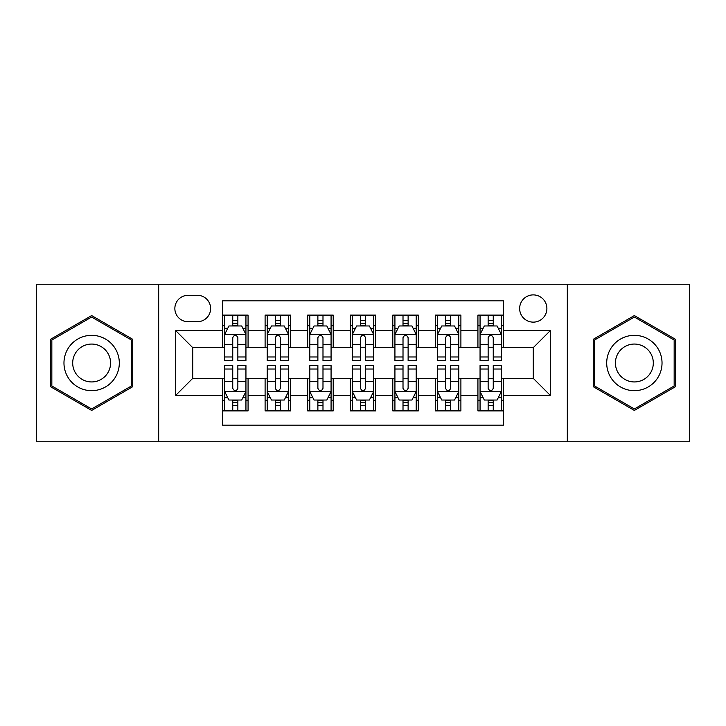 <?xml version="1.0" encoding="UTF-8"?>
<svg xmlns="http://www.w3.org/2000/svg" width="726" height="726" viewBox="0 0 726 726"><rect width="100%" height="100%" fill="white"/><g stroke="black" fill="none" stroke-linecap="round" stroke-linejoin="round"><path stroke-width="1.09" d="M533.265 294.892A13.622 13.622 0 0 0 519.644 308.514A13.622 13.622 0 0 0 533.265 322.135A13.622 13.622 0 0 0 546.887 308.514A13.622 13.622 0 0 0 533.265 294.892M567.324 441.753L689.7 441.753L689.7 284.247L567.324 284.247L567.324 441.753L158.676 441.753L158.676 284.247L36.3 284.247L36.3 441.753L158.676 441.753M503.472 315.111L477.926 315.111L477.926 330.648L460.901 330.648L460.901 347.672L477.926 347.672L477.926 330.648M460.901 330.648L460.901 315.111L435.364 315.111L435.364 330.648L418.339 330.648L418.339 347.672L435.364 347.672L435.364 330.648M418.339 330.648L418.339 315.111L392.793 315.111L392.793 330.648L375.769 330.648L375.769 347.672L392.793 347.672L392.793 330.648M375.769 330.648L375.769 315.111L350.231 315.111L350.231 330.648L333.207 330.648L333.207 347.672L350.231 347.672L350.231 330.648M333.207 330.648L333.207 315.111L307.661 315.111L307.661 330.648L290.636 330.648L290.636 347.672L307.661 347.672L307.661 330.648M290.636 330.648L290.636 315.111L265.099 315.111L265.099 347.672L248.074 347.672L248.074 315.111L222.528 315.111M222.528 410.889L248.074 410.889L248.074 378.328L265.099 378.328L265.099 410.889L290.636 410.889L290.636 378.328L307.661 378.328L307.661 395.352L290.636 395.352M307.661 395.352L307.661 410.889L333.207 410.889L333.207 378.328L350.231 378.328L350.231 395.352L333.207 395.352M350.231 395.352L350.231 410.889L375.769 410.889L375.769 378.328L392.793 378.328L392.793 395.352L375.769 395.352M392.793 395.352L392.793 410.889L418.339 410.889L418.339 378.328L435.364 378.328L435.364 395.352L418.339 395.352M435.364 395.352L435.364 410.889L460.901 410.889L460.901 378.328L477.926 378.328L477.926 395.352L460.901 395.352M188.052 321.709L197.418 321.709A13.195 13.195 0 0 0 210.613 308.514A13.195 13.195 0 0 0 197.418 295.319L188.052 295.319A13.195 13.195 0 0 0 174.857 308.514A13.195 13.195 0 0 0 188.052 321.709M567.324 284.247L158.676 284.247M503.472 330.648L503.472 300.854L222.528 300.854L222.528 347.672L192.735 347.672L192.735 378.328L222.528 378.328L222.528 425.146L503.472 425.146L503.472 378.328L533.265 378.328L533.265 347.672L503.472 347.672L503.472 330.648L550.29 330.648L550.29 395.352L503.472 395.352M222.528 395.352L175.71 395.352L175.71 330.648L222.528 330.648M477.926 395.352L477.926 410.889L503.472 410.889M222.528 325.756L224.661 325.756M232.747 325.756L237.856 325.756M245.942 325.756L248.074 325.756M222.528 347.246L224.661 347.246M232.747 347.246L237.856 347.246M245.942 347.246L248.074 347.246M222.528 378.754L224.661 378.754M232.747 378.754L237.856 378.754M245.942 378.754L248.074 378.754M222.528 400.244L224.661 400.244M232.747 400.244L237.856 400.244M245.942 400.244L248.074 400.244M265.099 347.246L267.222 347.246M275.308 347.246L280.418 347.246M288.512 347.246L290.636 347.246M265.099 325.756L267.222 325.756M275.308 325.756L280.418 325.756M288.512 325.756L290.636 325.756M265.099 378.754L267.222 378.754M275.308 378.754L280.418 378.754M288.512 378.754L290.636 378.754M265.099 400.244L267.222 400.244M275.308 400.244L280.418 400.244M288.512 400.244L290.636 400.244M307.661 378.754L309.793 378.754M317.879 378.754L322.988 378.754M331.074 378.754L333.207 378.754M307.661 400.244L309.793 400.244M317.879 400.244L322.988 400.244M331.074 400.244L333.207 400.244M307.661 325.756L309.793 325.756M317.879 325.756L322.988 325.756M331.074 325.756L333.207 325.756M307.661 347.246L309.793 347.246M317.879 347.246L322.988 347.246M331.074 347.246L333.207 347.246M350.231 378.754L352.355 378.754M360.45 378.754L365.55 378.754M373.645 378.754L375.769 378.754M350.231 400.244L352.355 400.244M360.45 400.244L365.55 400.244M373.645 400.244L375.769 400.244M350.231 325.756L352.355 325.756M360.45 325.756L365.55 325.756M373.645 325.756L375.769 325.756M350.231 347.246L352.355 347.246M360.45 347.246L365.55 347.246M373.645 347.246L375.769 347.246M392.793 378.754L394.926 378.754M403.012 378.754L408.121 378.754M416.207 378.754L418.339 378.754M392.793 400.244L394.926 400.244M403.012 400.244L408.121 400.244M416.207 400.244L418.339 400.244M392.793 325.756L394.926 325.756M403.012 325.756L408.121 325.756M416.207 325.756L418.339 325.756M392.793 347.246L394.926 347.246M403.012 347.246L408.121 347.246M416.207 347.246L418.339 347.246M435.364 378.754L437.488 378.754M445.582 378.754L450.692 378.754M458.778 378.754L460.901 378.754M435.364 400.244L437.488 400.244M445.582 400.244L450.692 400.244M458.778 400.244L460.901 400.244M435.364 325.756L437.488 325.756M445.582 325.756L450.692 325.756M458.778 325.756L460.901 325.756M435.364 347.246L437.488 347.246M445.582 347.246L450.692 347.246M458.778 347.246L460.901 347.246M477.926 378.754L480.058 378.754M488.144 378.754L493.253 378.754M501.339 378.754L503.472 378.754M477.926 400.244L480.058 400.244M488.144 400.244L493.253 400.244M501.339 400.244L503.472 400.244M477.926 325.756L480.058 325.756M488.144 325.756L493.253 325.756M501.339 325.756L503.472 325.756M477.926 347.246L480.058 347.246M488.144 347.246L493.253 347.246M501.339 347.246L503.472 347.246M192.735 347.672L175.71 330.648M192.735 378.328L175.71 395.352M550.29 330.648L533.265 347.672M550.29 395.352L533.265 378.328M91.639 410.435L132.713 386.713L132.713 339.287L91.639 315.565L50.557 339.287L50.557 386.713L91.639 410.435M675.443 339.287L634.361 315.565L593.287 339.287L593.287 386.713L634.361 410.435L675.443 386.713L675.443 339.287M237.856 320.647L232.747 320.647M245.942 356.974L237.856 356.974L237.856 360.45L245.942 360.45L245.942 334.477L241.685 325.965L228.917 325.965L224.661 334.477L224.661 360.45L232.747 360.45L232.747 356.974L224.661 356.974M224.661 334.477L224.661 315.111M245.942 334.477L245.942 315.111M232.747 325.965L232.747 315.111M237.856 315.111L237.856 325.965M237.856 356.974L237.856 337.672C236.15 334.396 234.453 334.396 232.747 337.672L232.747 356.974M232.747 405.353L237.856 405.353M224.661 369.026L232.747 369.026L232.747 365.55L224.661 365.55L224.661 391.523L228.917 400.035L241.685 400.035L245.942 391.523L245.942 365.55L237.856 365.55L237.856 369.026L245.942 369.026M245.942 391.523L245.942 410.889M224.661 391.523L224.661 410.889M237.856 400.035L237.856 410.889M232.747 410.889L232.747 400.035M232.747 369.026L232.747 388.328C234.444 391.604 236.15 391.604 237.856 388.328L237.856 369.026M91.639 335.33A27.67 27.67 0 0 0 63.97 363A27.67 27.67 0 0 0 91.639 390.67A27.67 27.67 0 0 0 119.309 363A27.67 27.67 0 0 0 91.639 335.33M91.639 344.06A18.94 18.94 0 0 0 72.691 363A18.94 18.94 0 0 0 91.639 381.94A18.94 18.94 0 0 0 110.579 363A18.94 18.94 0 0 0 91.639 344.06M131.433 385.978L91.639 408.956L51.836 385.978L51.836 340.022L91.639 317.044L131.433 340.022L131.433 385.978M610.403 349.17A27.67 27.67 0 0 0 620.53 386.958A27.67 27.67 0 0 0 658.328 376.83A27.67 27.67 0 0 0 648.2 339.042A27.67 27.67 0 0 0 610.403 349.17M617.962 353.526A18.94 18.94 0 0 0 624.895 379.408A18.94 18.94 0 0 0 650.768 372.474A18.94 18.94 0 0 0 643.835 346.592A18.94 18.94 0 0 0 617.962 353.526M674.164 340.022L674.164 385.978L634.361 408.956L594.567 385.978L594.567 340.022L634.361 317.044L674.164 340.022M280.418 320.647L275.308 320.647M288.512 356.974L280.418 356.974L280.418 360.45L288.512 360.45L288.512 334.477L284.247 325.965L271.479 325.965L267.222 334.477L267.222 360.45L275.308 360.45L275.308 356.974L267.222 356.974M267.222 334.477L267.222 315.111M288.512 334.477L288.512 315.111M275.308 325.965L275.308 315.111M280.418 315.111L280.418 325.965M280.418 356.974L280.418 337.672C278.72 334.396 277.014 334.396 275.308 337.672L275.308 356.974M322.988 320.647L317.879 320.647M331.074 356.974L322.988 356.974L322.988 360.45L331.074 360.45L331.074 334.477L326.818 325.965L314.049 325.965L309.793 334.477L309.793 360.45L317.879 360.45L317.879 356.974L309.793 356.974M309.793 334.477L309.793 315.111M331.074 334.477L331.074 315.111M317.879 325.965L317.879 315.111M322.988 315.111L322.988 325.965M322.988 356.974L322.988 337.672C321.291 334.396 319.585 334.396 317.879 337.672L317.879 356.974M365.55 320.647L360.45 320.647M373.645 356.974L365.55 356.974L365.55 360.45L373.645 360.45L373.645 334.477L369.389 325.965L356.611 325.965L352.355 334.477L352.355 360.45L360.45 360.45L360.45 356.974L352.355 356.974M352.355 334.477L352.355 315.111M373.645 334.477L373.645 315.111M360.45 325.965L360.45 315.111M365.55 315.111L365.55 325.965M365.55 356.974L365.55 337.672C363.853 334.396 362.147 334.396 360.45 337.672L360.45 356.974M408.121 320.647L403.012 320.647M416.207 356.974L408.121 356.974L408.121 360.45L416.207 360.45L416.207 334.477L411.951 325.965L399.182 325.965L394.926 334.477L394.926 360.45L403.012 360.45L403.012 356.974L394.926 356.974M394.926 334.477L394.926 315.111M416.207 334.477L416.207 315.111M403.012 325.965L403.012 315.111M408.121 315.111L408.121 325.965M408.121 356.974L408.121 337.672C406.424 334.396 404.718 334.396 403.012 337.672L403.012 356.974M275.308 405.353L280.418 405.353M267.222 369.026L275.308 369.026L275.308 365.55L267.222 365.55L267.222 391.523L271.479 400.035L284.247 400.035L288.512 391.523L288.512 365.55L280.418 365.55L280.418 369.026L288.512 369.026M288.512 391.523L288.512 410.889M267.222 391.523L267.222 410.889M280.418 400.035L280.418 410.889M275.308 410.889L275.308 400.035M275.308 369.026L275.308 388.328C277.014 391.604 278.711 391.604 280.418 388.328L280.418 369.026M317.879 405.353L322.988 405.353M309.793 369.026L317.879 369.026L317.879 365.55L309.793 365.55L309.793 391.523L314.049 400.035L326.818 400.035L331.074 391.523L331.074 365.55L322.988 365.55L322.988 369.026L331.074 369.026M331.074 391.523L331.074 410.889M309.793 391.523L309.793 410.889M322.988 400.035L322.988 410.889M317.879 410.889L317.879 400.035M317.879 369.026L317.879 388.328C319.576 391.604 321.282 391.604 322.988 388.328L322.988 369.026M360.45 405.353L365.55 405.353M352.355 369.026L360.45 369.026L360.45 365.55L352.355 365.55L352.355 391.523L356.611 400.035L369.389 400.035L373.645 391.523L373.645 365.55L365.55 365.55L365.55 369.026L373.645 369.026M373.645 391.523L373.645 410.889M352.355 391.523L352.355 410.889M365.55 400.035L365.55 410.889M360.45 410.889L360.45 400.035M360.45 369.026L360.45 388.328C362.147 391.604 363.853 391.604 365.55 388.328L365.55 369.026M403.012 405.353L408.121 405.353M394.926 369.026L403.012 369.026L403.012 365.55L394.926 365.55L394.926 391.523L399.182 400.035L411.951 400.035L416.207 391.523L416.207 365.55L408.121 365.55L408.121 369.026L416.207 369.026M416.207 391.523L416.207 410.889M394.926 391.523L394.926 410.889M408.121 400.035L408.121 410.889M403.012 410.889L403.012 400.035M403.012 369.026L403.012 388.328C404.709 391.604 406.415 391.604 408.121 388.328L408.121 369.026M450.692 320.647L445.582 320.647M458.778 356.974L450.692 356.974L450.692 360.45L458.778 360.45L458.778 334.477L454.521 325.965L441.753 325.965L437.488 334.477L437.488 360.45L445.582 360.45L445.582 356.974L437.488 356.974M437.488 334.477L437.488 315.111M458.778 334.477L458.778 315.111M445.582 325.965L445.582 315.111M450.692 315.111L450.692 325.965M450.692 356.974L450.692 337.672C448.986 334.396 447.289 334.396 445.582 337.672L445.582 356.974M445.582 405.353L450.692 405.353M437.488 369.026L445.582 369.026L445.582 365.55L437.488 365.55L437.488 391.523L441.753 400.035L454.521 400.035L458.778 391.523L458.778 365.55L450.692 365.55L450.692 369.026L458.778 369.026M458.778 391.523L458.778 410.889M437.488 391.523L437.488 410.889M450.692 400.035L450.692 410.889M445.582 410.889L445.582 400.035M445.582 369.026L445.582 388.328C447.28 391.604 448.986 391.604 450.692 388.328L450.692 369.026M493.253 320.647L488.144 320.647M501.339 356.974L493.253 356.974L493.253 360.45L501.339 360.45L501.339 334.477L497.083 325.965L484.315 325.965L480.058 334.477L480.058 360.45L488.144 360.45L488.144 356.974L480.058 356.974M480.058 334.477L480.058 315.111M501.339 334.477L501.339 315.111M488.144 325.965L488.144 315.111M493.253 315.111L493.253 325.965M493.253 356.974L493.253 337.672C491.556 334.396 489.85 334.396 488.144 337.672L488.144 356.974M488.144 405.353L493.253 405.353M480.058 369.026L488.144 369.026L488.144 365.55L480.058 365.55L480.058 391.523L484.315 400.035L497.083 400.035L501.339 391.523L501.339 365.55L493.253 365.55L493.253 369.026L501.339 369.026M501.339 391.523L501.339 410.889M480.058 391.523L480.058 410.889M493.253 400.035L493.253 410.889M488.144 410.889L488.144 400.035M488.144 369.026L488.144 388.328C489.85 391.604 491.547 391.604 493.253 388.328L493.253 369.026M265.099 395.352L248.074 395.352M265.099 330.648L248.074 330.648M245.833 334.269L224.761 334.269M224.661 328.306L227.746 328.306M242.856 328.306L245.942 328.306M232.747 344.342L224.661 344.342M245.942 344.342L237.856 344.342M237.856 323.351L232.747 323.351M224.761 391.731L245.833 391.731M245.942 397.694L242.856 397.694M227.746 397.694L224.661 397.694M237.856 381.658L245.942 381.658M224.661 381.658L232.747 381.658M232.747 402.649L237.856 402.649M288.404 334.269L267.331 334.269M267.222 328.306L270.308 328.306M285.427 328.306L288.512 328.306M275.308 344.342L267.222 344.342M288.512 344.342L280.418 344.342M280.418 323.351L275.308 323.351M330.965 334.269L309.902 334.269M309.793 328.306L312.879 328.306M327.989 328.306L331.074 328.306M317.879 344.342L309.793 344.342M331.074 344.342L322.988 344.342M322.988 323.351L317.879 323.351M373.536 334.269L352.464 334.269M352.355 328.306L355.441 328.306M370.559 328.306L373.645 328.306M360.45 344.342L352.355 344.342M373.645 344.342L365.55 344.342M365.55 323.351L360.45 323.351M416.098 334.269L395.035 334.269M394.926 328.306L398.011 328.306M413.121 328.306L416.207 328.306M403.012 344.342L394.926 344.342M416.207 344.342L408.121 344.342M408.121 323.351L403.012 323.351M267.331 391.731L288.404 391.731M288.512 397.694L285.427 397.694M270.308 397.694L267.222 397.694M280.418 381.658L288.512 381.658M267.222 381.658L275.308 381.658M275.308 402.649L280.418 402.649M309.902 391.731L330.965 391.731M331.074 397.694L327.989 397.694M312.879 397.694L309.793 397.694M322.988 381.658L331.074 381.658M309.793 381.658L317.879 381.658M317.879 402.649L322.988 402.649M352.464 391.731L373.536 391.731M373.645 397.694L370.559 397.694M355.441 397.694L352.355 397.694M365.55 381.658L373.645 381.658M352.355 381.658L360.45 381.658M360.45 402.649L365.55 402.649M395.035 391.731L416.098 391.731M416.207 397.694L413.121 397.694M398.011 397.694L394.926 397.694M408.121 381.658L416.207 381.658M394.926 381.658L403.012 381.658M403.012 402.649L408.121 402.649M458.669 334.269L437.596 334.269M437.488 328.306L440.573 328.306M455.692 328.306L458.778 328.306M445.582 344.342L437.488 344.342M458.778 344.342L450.692 344.342M450.692 323.351L445.582 323.351M437.596 391.731L458.669 391.731M458.778 397.694L455.692 397.694M440.573 397.694L437.488 397.694M450.692 381.658L458.778 381.658M437.488 381.658L445.582 381.658M445.582 402.649L450.692 402.649M501.239 334.269L480.167 334.269M480.058 328.306L483.144 328.306M498.254 328.306L501.339 328.306M488.144 344.342L480.058 344.342M501.339 344.342L493.253 344.342M493.253 323.351L488.144 323.351M480.167 391.731L501.239 391.731M501.339 397.694L498.254 397.694M483.144 397.694L480.058 397.694M493.253 381.658L501.339 381.658M480.058 381.658L488.144 381.658M488.144 402.649L493.253 402.649"/></g></svg>

